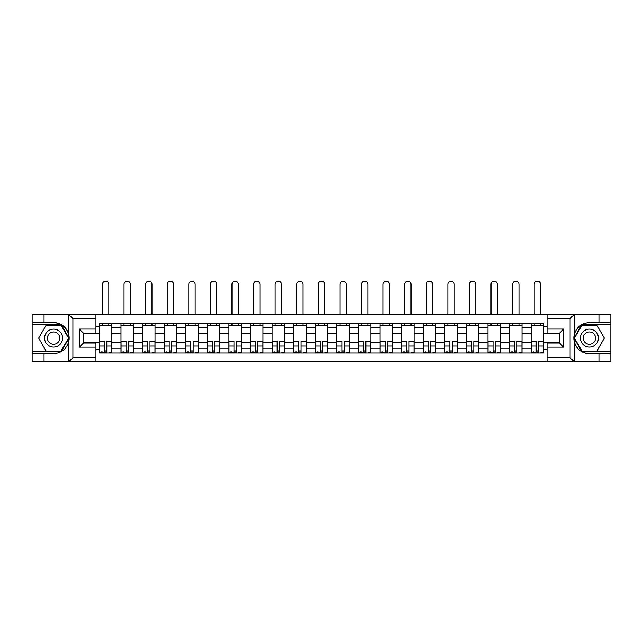 <?xml version="1.0" encoding="UTF-8"?>
<svg xmlns="http://www.w3.org/2000/svg" width="643" height="643" viewBox="0 0 643 643"><rect width="100%" height="100%" fill="white"/><g stroke="black" fill="none" stroke-linecap="round" stroke-linejoin="round"><path stroke-width="0.96" d="M95.944 361.84L547.056 361.84L547.056 343.016L559.514 343.016L559.514 333.195L547.056 333.195L547.056 314.371L95.944 314.371L95.944 333.195L83.486 333.195L83.486 343.016L95.944 343.016L95.944 361.84L68.624 361.84L72.9 357.685L95.944 357.685M68.624 361.84L32.15 361.84L32.15 353.674L44.054 353.674L44.054 361.84L73.39 361.84M73.39 314.371L32.15 314.371L32.15 351.456L61.31 351.456L69.018 338.105L61.31 324.755L32.15 324.755M547.056 314.371L610.85 314.371L610.85 322.537L598.946 322.537L598.946 314.371L569.61 314.371M120.988 352.983L120.988 327.448L111.858 327.448L111.858 352.983M111.858 327.448L111.858 323.228M120.988 327.448L120.988 323.228M133.447 323.228L133.447 352.983M142.577 352.983L142.577 323.228M155.027 323.228L155.027 352.983M164.166 352.983L164.166 323.228M176.616 323.228L176.616 352.983M185.747 352.983L185.747 323.228M198.205 323.228L198.205 352.983M207.335 352.983L207.335 323.228M219.793 323.228L219.793 352.983M228.924 352.983L228.924 323.228M241.382 323.228L241.382 352.983M250.513 352.983L250.513 323.228M262.963 323.228L262.963 352.983M272.102 352.983L272.102 323.228M284.552 323.228L284.552 352.983M293.682 352.983L293.682 323.228M306.14 323.228L306.14 352.983M315.271 352.983L315.271 323.228M327.729 323.228L327.729 352.983M336.86 352.983L336.86 323.228M349.318 323.228L349.318 352.983M358.448 352.983L358.448 323.228M370.898 323.228L370.898 352.983M380.037 352.983L380.037 323.228M392.487 323.228L392.487 352.983M401.618 352.983L401.618 323.228M414.076 323.228L414.076 352.983M423.207 352.983L423.207 323.228M435.665 323.228L435.665 352.983M444.795 352.983L444.795 323.228M457.253 323.228L457.253 352.983M466.384 352.983L466.384 323.228M478.834 323.228L478.834 352.983M487.973 352.983L487.973 323.228M500.423 323.228L500.423 352.983M509.553 352.983L509.553 323.228M522.012 323.228L522.012 352.983M531.142 352.983L531.142 323.228M531.142 342.397L522.012 342.397M509.553 342.397L500.423 342.397M487.973 342.397L478.834 342.397M466.384 342.397L457.253 342.397M444.795 342.397L435.665 342.397M423.207 342.397L414.076 342.397M401.618 342.397L392.487 342.397M380.037 342.397L370.898 342.397M358.448 342.397L349.318 342.397M336.86 342.397L327.729 342.397M315.271 342.397L306.14 342.397M293.682 342.397L284.552 342.397M272.102 342.397L262.963 342.397M250.513 342.397L241.382 342.397M228.924 342.397L219.793 342.397M207.335 342.397L198.205 342.397M185.747 342.397L176.616 342.397M164.166 342.397L155.027 342.397M142.577 342.397L133.447 342.397M120.988 342.397L111.858 342.397M531.142 333.813L522.012 333.813M509.553 333.813L500.423 333.813M487.973 333.813L478.834 333.813M466.384 333.813L457.253 333.813M444.795 333.813L435.665 333.813M423.207 333.813L414.076 333.813M401.618 333.813L392.487 333.813M380.037 333.813L370.898 333.813M358.448 333.813L349.318 333.813M336.86 333.813L327.729 333.813M315.271 333.813L306.14 333.813M293.682 333.813L284.552 333.813M272.102 333.813L262.963 333.813M250.513 333.813L241.382 333.813M228.924 333.813L219.793 333.813M207.335 333.813L198.205 333.813M185.747 333.813L176.616 333.813M164.166 333.813L155.027 333.813M142.577 333.813L133.447 333.813M120.988 333.813L111.858 333.813M83.486 342.397L99.4 342.397L99.4 333.813L83.486 333.813M95.944 326.483L99.4 326.483L99.4 333.813M559.514 333.813L543.6 333.813L543.6 323.228L99.4 323.228L99.4 326.483M543.6 326.483L547.056 326.483M547.056 349.728L543.6 349.728L543.6 342.397L559.514 342.397M99.4 342.397L99.4 352.983L543.6 352.983L543.6 349.728M99.4 349.728L95.944 349.728M543.6 333.813L543.6 342.397M106.802 350.909L104.455 350.909M99.4 325.302L111.858 325.302M128.391 350.909L126.036 350.909M120.988 325.302L133.447 325.302M149.98 350.909L147.625 350.909M142.577 325.302L155.027 325.302M171.568 350.909L169.213 350.909M164.166 325.302L176.616 325.302M193.157 350.909L190.802 350.909M185.747 325.302L198.205 325.302M214.738 350.909L212.391 350.909M207.335 325.302L219.793 325.302M236.327 350.909L233.972 350.909M228.924 325.302L241.382 325.302M257.915 350.909L255.56 350.909M250.513 325.302L262.963 325.302M279.504 350.909L277.149 350.909M272.102 325.302L284.552 325.302M301.093 350.909L298.738 350.909M293.682 325.302L306.14 325.302M322.673 350.909L320.327 350.909M315.271 325.302L327.729 325.302M344.262 350.909L341.907 350.909M336.86 325.302L349.318 325.302M365.851 350.909L363.496 350.909M358.448 325.302L370.898 325.302M387.44 350.909L385.085 350.909M380.037 325.302L392.487 325.302M409.028 350.909L406.673 350.909M401.618 325.302L414.076 325.302M430.609 350.909L428.262 350.909M423.207 325.302L435.665 325.302M452.198 350.909L449.843 350.909M444.795 325.302L457.253 325.302M473.787 350.909L471.432 350.909M466.384 325.302L478.834 325.302M495.375 350.909L493.02 350.909M487.973 325.302L500.423 325.302M516.964 350.909L514.609 350.909M509.553 325.302L522.012 325.302M538.545 350.909L536.198 350.909M531.142 325.302L543.6 325.302M108.812 314.371L108.812 284.343A3.183 3.183 0 0 0 105.629 281.16A3.183 3.183 0 0 0 102.446 284.343L102.446 314.371M104.455 341.079L104.455 352.846L99.472 352.846L99.472 341.079L104.455 341.079M106.802 351.046L104.455 351.046M102.237 351.046L101.272 351.046M109.021 352.846L111.786 352.846L111.786 341.079L106.802 341.079L106.802 352.846L102.446 352.846M111.786 352.846L108.812 352.846M108.812 323.228L108.812 325.302M102.446 323.228L102.446 325.302M44.054 353.674L53.602 353.674C61.632 353.071 66.727 348.884 68.873 341.12L68.873 335.091C66.727 327.327 61.632 323.14 53.602 322.537L32.15 322.537M32.15 353.674L32.15 351.456M95.944 318.526L72.9 318.526L68.624 314.371L44.054 314.371L44.054 322.537M68.624 314.371L95.944 314.371M53.602 322.537A15.569 15.569 0 0 1 68.873 341.12L68.873 361.72M83.486 333.195L79.338 329.039L95.944 329.039M95.944 347.172L79.338 347.172L83.486 343.016M574.376 314.371L570.1 318.526L547.056 318.526M598.946 322.537L589.398 322.537C581.368 323.14 576.273 327.327 574.127 335.091L574.127 341.12C576.273 348.884 581.368 353.071 589.398 353.674L610.85 353.674L610.85 324.755L581.69 324.755L573.982 338.105L581.69 351.456L610.85 351.456M547.056 357.685L570.1 357.685L574.376 361.84L610.85 361.84L610.85 353.674M610.85 322.537L610.85 324.755M598.946 361.84L598.946 353.674M574.376 361.84L547.056 361.84M589.398 353.674A15.569 15.569 0 0 1 574.127 335.091L574.127 314.491M559.514 343.016L563.662 347.172L547.056 347.172M547.056 329.039L563.662 329.039L559.514 333.195M44.6 338.105A8.994 8.994 0 0 0 53.602 347.099A8.994 8.994 0 0 0 62.596 338.105A8.994 8.994 0 0 0 53.602 329.112A8.994 8.994 0 0 0 44.6 338.105M47.437 338.105A6.157 6.157 0 0 0 53.602 344.262A6.157 6.157 0 0 0 59.759 338.105A6.157 6.157 0 0 0 53.602 331.949A6.157 6.157 0 0 0 47.437 338.105M61.069 325.165L68.536 338.105L61.069 351.046L46.127 351.046L38.66 338.105L46.127 325.165L61.069 325.165M580.404 338.105A8.994 8.994 0 0 0 589.398 347.099A8.994 8.994 0 0 0 598.4 338.105A8.994 8.994 0 0 0 589.398 329.112A8.994 8.994 0 0 0 580.404 338.105M583.241 338.105A6.157 6.157 0 0 0 589.398 344.262A6.157 6.157 0 0 0 595.563 338.105A6.157 6.157 0 0 0 589.398 331.949A6.157 6.157 0 0 0 583.241 338.105M596.873 325.165L604.34 338.105L596.873 351.046L581.931 351.046L574.464 338.105L581.931 325.165L596.873 325.165M130.4 314.371L130.4 284.343A3.183 3.183 0 0 0 127.218 281.16A3.183 3.183 0 0 0 124.035 284.343L124.035 314.371M126.036 341.079L126.036 352.846L121.061 352.846L121.061 341.079L126.036 341.079M128.391 351.046L126.036 351.046M123.826 351.046L122.861 351.046M130.609 352.846L133.374 352.846L133.374 341.079L128.391 341.079L128.391 352.846L124.035 352.846M133.374 352.846L130.4 352.846M130.4 323.228L130.4 325.302M124.035 323.228L124.035 325.302M151.989 314.371L151.989 284.343A3.183 3.183 0 0 0 148.806 281.16A3.183 3.183 0 0 0 145.623 284.343L145.623 314.371M147.625 341.079L147.625 352.846L142.642 352.846L142.642 341.079L147.625 341.079M149.98 351.046L147.625 351.046M145.414 351.046L144.442 351.046M152.19 352.846L154.963 352.846L154.963 341.079L149.98 341.079L149.98 352.846L145.623 352.846M154.963 352.846L151.989 352.846M151.989 323.228L151.989 325.302M145.623 323.228L145.623 325.302M173.57 314.371L173.57 284.343A3.183 3.183 0 0 0 170.387 281.16A3.183 3.183 0 0 0 167.204 284.343L167.204 314.371M169.213 341.079L169.213 352.846L164.23 352.846L164.23 341.079L169.213 341.079M171.568 351.046L169.213 351.046M167.003 351.046L166.031 351.046M173.779 352.846L176.552 352.846L176.552 341.079L171.568 341.079L171.568 352.846L167.204 352.846M176.552 352.846L173.57 352.846M173.57 323.228L173.57 325.302M167.204 323.228L167.204 325.302M195.159 314.371L195.159 284.343A3.183 3.183 0 0 0 191.976 281.16A3.183 3.183 0 0 0 188.793 284.343L188.793 314.371M190.802 341.079L190.802 352.846L185.819 352.846L185.819 341.079L190.802 341.079M193.157 351.046L190.802 351.046M188.584 351.046L187.619 351.046M195.368 352.846L198.132 352.846L198.132 341.079L193.157 341.079L193.157 352.846L188.793 352.846M198.132 352.846L195.159 352.846M195.159 323.228L195.159 325.302M188.793 323.228L188.793 325.302M216.747 314.371L216.747 284.343A3.183 3.183 0 0 0 213.564 281.16A3.183 3.183 0 0 0 210.382 284.343L210.382 314.371M212.391 341.079L212.391 352.846L207.408 352.846L207.408 341.079L212.391 341.079M214.738 351.046L212.391 351.046M210.173 351.046L209.208 351.046M216.956 352.846L219.721 352.846L219.721 341.079L214.738 341.079L214.738 352.846L210.382 352.846M219.721 352.846L216.747 352.846M216.747 323.228L216.747 325.302M210.382 323.228L210.382 325.302M238.336 314.371L238.336 284.343A3.183 3.183 0 0 0 235.153 281.16A3.183 3.183 0 0 0 231.97 284.343L231.97 314.371M233.972 341.079L233.972 352.846L228.996 352.846L228.996 341.079L233.972 341.079M236.327 351.046L233.972 351.046M231.761 351.046L230.789 351.046M238.545 352.846L241.31 352.846L241.31 341.079L236.327 341.079L236.327 352.846L231.97 352.846M241.31 352.846L238.336 352.846M238.336 323.228L238.336 325.302M231.97 323.228L231.97 325.302M259.925 314.371L259.925 284.343A3.183 3.183 0 0 0 256.742 281.16A3.183 3.183 0 0 0 253.559 284.343L253.559 314.371M255.56 341.079L255.56 352.846L250.577 352.846L250.577 341.079L255.56 341.079M257.915 351.046L255.56 351.046M253.35 351.046L252.377 351.046M260.126 352.846L262.899 352.846L262.899 341.079L257.915 341.079L257.915 352.846L253.559 352.846M262.899 352.846L259.925 352.846M259.925 323.228L259.925 325.302M253.559 323.228L253.559 325.302M281.505 314.371L281.505 284.343A3.183 3.183 0 0 0 278.323 281.16A3.183 3.183 0 0 0 275.14 284.343L275.14 314.371M277.149 341.079L277.149 352.846L272.166 352.846L272.166 341.079L277.149 341.079M279.504 351.046L277.149 351.046M274.939 351.046L273.966 351.046M281.714 352.846L284.487 352.846L284.487 341.079L279.504 341.079L279.504 352.846L275.14 352.846M284.487 352.846L281.505 352.846M281.505 323.228L281.505 325.302M275.14 323.228L275.14 325.302M303.094 314.371L303.094 284.343A3.183 3.183 0 0 0 299.911 281.16A3.183 3.183 0 0 0 296.728 284.343L296.728 314.371M298.738 341.079L298.738 352.846L293.755 352.846L293.755 341.079L298.738 341.079M301.093 351.046L298.738 351.046M296.519 351.046L295.555 351.046M303.303 352.846L306.068 352.846L306.068 341.079L301.093 341.079L301.093 352.846L296.728 352.846M306.068 352.846L303.094 352.846M303.094 323.228L303.094 325.302M296.728 323.228L296.728 325.302M324.683 314.371L324.683 284.343A3.183 3.183 0 0 0 321.5 281.16A3.183 3.183 0 0 0 318.317 284.343L318.317 314.371M320.327 341.079L320.327 352.846L315.343 352.846L315.343 341.079L320.327 341.079M322.673 351.046L320.327 351.046M318.108 351.046L317.144 351.046M324.892 352.846L327.657 352.846L327.657 341.079L322.673 341.079L322.673 352.846L318.317 352.846M327.657 352.846L324.683 352.846M324.683 323.228L324.683 325.302M318.317 323.228L318.317 325.302M346.272 314.371L346.272 284.343A3.183 3.183 0 0 0 343.089 281.16A3.183 3.183 0 0 0 339.906 284.343L339.906 314.371M341.907 341.079L341.907 352.846L336.932 352.846L336.932 341.079L341.907 341.079M344.262 351.046L341.907 351.046M339.697 351.046L338.724 351.046M346.481 352.846L349.245 352.846L349.245 341.079L344.262 341.079L344.262 352.846L339.906 352.846M349.245 352.846L346.272 352.846M346.272 323.228L346.272 325.302M339.906 323.228L339.906 325.302M367.86 314.371L367.86 284.343A3.183 3.183 0 0 0 364.677 281.16A3.183 3.183 0 0 0 361.495 284.343L361.495 314.371M363.496 341.079L363.496 352.846L358.513 352.846L358.513 341.079L363.496 341.079M365.851 351.046L363.496 351.046M361.286 351.046L360.313 351.046M368.061 352.846L370.834 352.846L370.834 341.079L365.851 341.079L365.851 352.846L361.495 352.846M370.834 352.846L367.86 352.846M367.86 323.228L367.86 325.302M361.495 323.228L361.495 325.302M389.441 314.371L389.441 284.343A3.183 3.183 0 0 0 386.258 281.16A3.183 3.183 0 0 0 383.075 284.343L383.075 314.371M385.085 341.079L385.085 352.846L380.101 352.846L380.101 341.079L385.085 341.079M387.44 351.046L385.085 351.046M382.874 351.046L381.902 351.046M389.65 352.846L392.423 352.846L392.423 341.079L387.44 341.079L387.44 352.846L383.075 352.846M392.423 352.846L389.441 352.846M389.441 323.228L389.441 325.302M383.075 323.228L383.075 325.302M411.03 314.371L411.03 284.343A3.183 3.183 0 0 0 407.847 281.16A3.183 3.183 0 0 0 404.664 284.343L404.664 314.371M406.673 341.079L406.673 352.846L401.69 352.846L401.69 341.079L406.673 341.079M409.028 351.046L406.673 351.046M404.455 351.046L403.491 351.046M411.239 352.846L414.004 352.846L414.004 341.079L409.028 341.079L409.028 352.846L404.664 352.846M414.004 352.846L411.03 352.846M411.03 323.228L411.03 325.302M404.664 323.228L404.664 325.302M432.618 314.371L432.618 284.343A3.183 3.183 0 0 0 429.436 281.16A3.183 3.183 0 0 0 426.253 284.343L426.253 314.371M428.262 341.079L428.262 352.846L423.279 352.846L423.279 341.079L428.262 341.079M430.609 351.046L428.262 351.046M426.044 351.046L425.079 351.046M432.827 352.846L435.592 352.846L435.592 341.079L430.609 341.079L430.609 352.846L426.253 352.846M435.592 352.846L432.618 352.846M432.618 323.228L432.618 325.302M426.253 323.228L426.253 325.302M454.207 314.371L454.207 284.343A3.183 3.183 0 0 0 451.024 281.16A3.183 3.183 0 0 0 447.841 284.343L447.841 314.371M449.843 341.079L449.843 352.846L444.868 352.846L444.868 341.079L449.843 341.079M452.198 351.046L449.843 351.046M447.632 351.046L446.66 351.046M454.416 352.846L457.181 352.846L457.181 341.079L452.198 341.079L452.198 352.846L447.841 352.846M457.181 352.846L454.207 352.846M454.207 323.228L454.207 325.302M447.841 323.228L447.841 325.302M475.796 314.371L475.796 284.343A3.183 3.183 0 0 0 472.613 281.16A3.183 3.183 0 0 0 469.43 284.343L469.43 314.371M471.432 341.079L471.432 352.846L466.448 352.846L466.448 341.079L471.432 341.079M473.787 351.046L471.432 351.046M469.221 351.046L468.249 351.046M475.997 352.846L478.77 352.846L478.77 341.079L473.787 341.079L473.787 352.846L469.43 352.846M478.77 352.846L475.796 352.846M475.796 323.228L475.796 325.302M469.43 323.228L469.43 325.302M497.377 314.371L497.377 284.343A3.183 3.183 0 0 0 494.194 281.16A3.183 3.183 0 0 0 491.011 284.343L491.011 314.371M493.02 341.079L493.02 352.846L488.037 352.846L488.037 341.079L493.02 341.079M495.375 351.046L493.02 351.046M490.81 351.046L489.837 351.046M497.586 352.846L500.358 352.846L500.358 341.079L495.375 341.079L495.375 352.846L491.011 352.846M500.358 352.846L497.377 352.846M497.377 323.228L497.377 325.302M491.011 323.228L491.011 325.302M518.965 314.371L518.965 284.343A3.183 3.183 0 0 0 515.782 281.16A3.183 3.183 0 0 0 512.6 284.343L512.6 314.371M514.609 341.079L514.609 352.846L509.626 352.846L509.626 341.079L514.609 341.079M516.964 351.046L514.609 351.046M512.391 351.046L511.426 351.046M519.174 352.846L521.939 352.846L521.939 341.079L516.964 341.079L516.964 352.846L512.6 352.846M521.939 352.846L518.965 352.846M518.965 323.228L518.965 325.302M512.6 323.228L512.6 325.302M540.554 314.371L540.554 284.343A3.183 3.183 0 0 0 537.371 281.16A3.183 3.183 0 0 0 534.188 284.343L534.188 314.371M536.198 341.079L536.198 352.846L531.214 352.846L531.214 341.079L536.198 341.079M538.545 351.046L536.198 351.046M533.979 351.046L533.015 351.046M540.763 352.846L543.528 352.846L543.528 341.079L538.545 341.079L538.545 352.846L534.188 352.846M543.528 352.846L540.554 352.846M540.554 323.228L540.554 325.302M534.188 323.228L534.188 325.302M509.553 327.448L500.423 327.448M487.973 327.448L478.834 327.448M466.384 327.448L457.253 327.448M444.795 327.448L435.665 327.448M423.207 327.448L414.076 327.448M401.618 327.448L392.487 327.448M380.037 327.448L370.898 327.448M358.448 327.448L349.318 327.448M336.86 327.448L327.729 327.448M315.271 327.448L306.14 327.448M293.682 327.448L284.552 327.448M272.102 327.448L262.963 327.448M250.513 327.448L241.382 327.448M228.924 327.448L219.793 327.448M207.335 327.448L198.205 327.448M185.747 327.448L176.616 327.448M164.166 327.448L155.027 327.448M142.577 327.448L133.447 327.448M531.142 327.448L522.012 327.448M509.553 348.763L500.423 348.763M487.973 348.763L478.834 348.763M466.384 348.763L457.253 348.763M444.795 348.763L435.665 348.763M423.207 348.763L414.076 348.763M401.618 348.763L392.487 348.763M380.037 348.763L370.898 348.763M358.448 348.763L349.318 348.763M336.86 348.763L327.729 348.763M315.271 348.763L306.14 348.763M293.682 348.763L284.552 348.763M272.102 348.763L262.963 348.763M250.513 348.763L241.382 348.763M228.924 348.763L219.793 348.763M207.335 348.763L198.205 348.763M185.747 348.763L176.616 348.763M164.166 348.763L155.027 348.763M142.577 348.763L133.447 348.763M120.988 348.763L111.858 348.763M531.142 348.763L522.012 348.763M104.455 341.377L99.472 341.377M104.455 346.047L99.472 346.047M111.786 341.377L106.802 341.377M111.786 346.047L106.802 346.047M68.873 335.091L68.873 314.491M72.9 318.526L72.9 357.685M79.338 347.172L79.338 329.039M574.127 341.12L574.127 361.72M570.1 357.685L570.1 318.526M563.662 329.039L563.662 347.172M126.036 341.377L121.061 341.377M126.036 346.047L121.061 346.047M133.374 341.377L128.391 341.377M133.374 346.047L128.391 346.047M147.625 341.377L142.642 341.377M147.625 346.047L142.642 346.047M154.963 341.377L149.98 341.377M154.963 346.047L149.98 346.047M169.213 341.377L164.23 341.377M169.213 346.047L164.23 346.047M176.552 341.377L171.568 341.377M176.552 346.047L171.568 346.047M190.802 341.377L185.819 341.377M190.802 346.047L185.819 346.047M198.132 341.377L193.157 341.377M198.132 346.047L193.157 346.047M212.391 341.377L207.408 341.377M212.391 346.047L207.408 346.047M219.721 341.377L214.738 341.377M219.721 346.047L214.738 346.047M233.972 341.377L228.996 341.377M233.972 346.047L228.996 346.047M241.31 341.377L236.327 341.377M241.31 346.047L236.327 346.047M255.56 341.377L250.577 341.377M255.56 346.047L250.577 346.047M262.899 341.377L257.915 341.377M262.899 346.047L257.915 346.047M277.149 341.377L272.166 341.377M277.149 346.047L272.166 346.047M284.487 341.377L279.504 341.377M284.487 346.047L279.504 346.047M298.738 341.377L293.755 341.377M298.738 346.047L293.755 346.047M306.068 341.377L301.093 341.377M306.068 346.047L301.093 346.047M320.327 341.377L315.343 341.377M320.327 346.047L315.343 346.047M327.657 341.377L322.673 341.377M327.657 346.047L322.673 346.047M341.907 341.377L336.932 341.377M341.907 346.047L336.932 346.047M349.245 341.377L344.262 341.377M349.245 346.047L344.262 346.047M363.496 341.377L358.513 341.377M363.496 346.047L358.513 346.047M370.834 341.377L365.851 341.377M370.834 346.047L365.851 346.047M385.085 341.377L380.101 341.377M385.085 346.047L380.101 346.047M392.423 341.377L387.44 341.377M392.423 346.047L387.44 346.047M406.673 341.377L401.69 341.377M406.673 346.047L401.69 346.047M414.004 341.377L409.028 341.377M414.004 346.047L409.028 346.047M428.262 341.377L423.279 341.377M428.262 346.047L423.279 346.047M435.592 341.377L430.609 341.377M435.592 346.047L430.609 346.047M449.843 341.377L444.868 341.377M449.843 346.047L444.868 346.047M457.181 341.377L452.198 341.377M457.181 346.047L452.198 346.047M471.432 341.377L466.448 341.377M471.432 346.047L466.448 346.047M478.77 341.377L473.787 341.377M478.77 346.047L473.787 346.047M493.02 341.377L488.037 341.377M493.02 346.047L488.037 346.047M500.358 341.377L495.375 341.377M500.358 346.047L495.375 346.047M514.609 341.377L509.626 341.377M514.609 346.047L509.626 346.047M521.939 341.377L516.964 341.377M521.939 346.047L516.964 346.047M536.198 341.377L531.214 341.377M536.198 346.047L531.214 346.047M543.528 341.377L538.545 341.377M543.528 346.047L538.545 346.047"/></g></svg>

